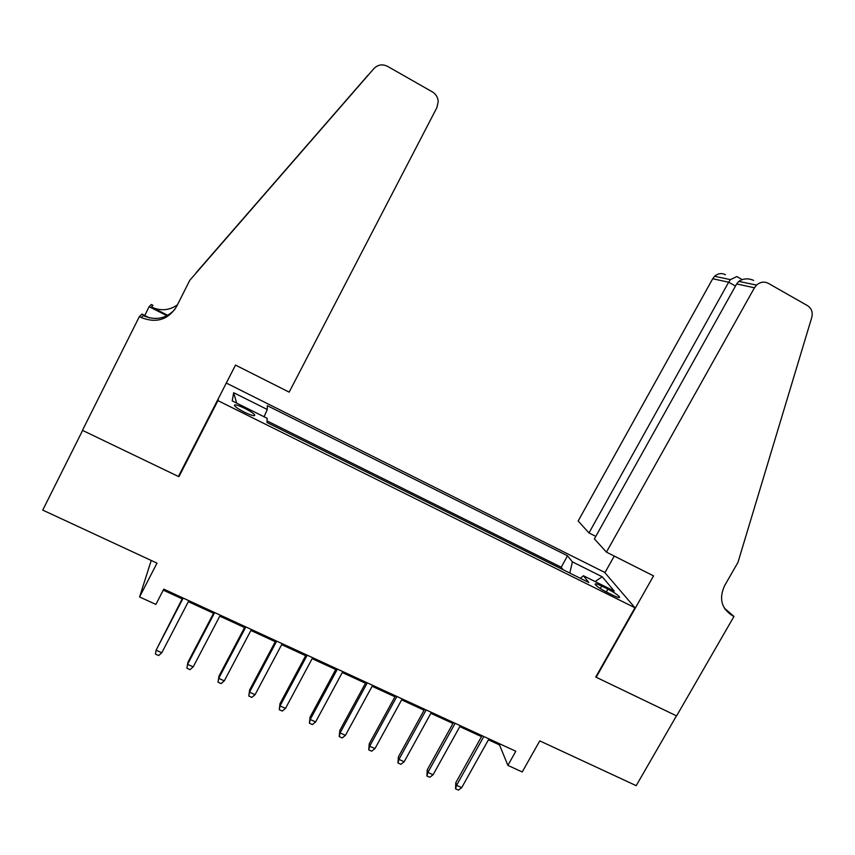 <?xml version="1.0" encoding="UTF-8"?>
<svg xmlns="http://www.w3.org/2000/svg" width="855" height="855" viewBox="0 0 855 855"><rect width="100%" height="100%" fill="white"/><g stroke="black" fill="none" stroke-linecap="round" stroke-linejoin="round"><path stroke-width="1.28" d="M244.38 412.163C251.669 415.594 255.121 416.503 254.726 414.899C253.379 413.243 250.077 411.073 244.819 408.391C237.551 404.96 234.088 404.041 234.452 405.644C235.798 407.29 239.101 409.47 244.38 412.163M151.228 560.474L139.579 596.961L155.888 604.421L163.786 589.138L515.822 751.246L507.87 765.385L522.223 771.958L539.762 740.879L636.195 785.66L676.465 715.838L595.743 677.042L634.955 607.755L217.929 400.621L218.495 398.302M634.955 607.755L604.603 572.348L226.308 383.051M217.929 400.621L178.93 476.716L82.614 430.428L42.75 510.104L156.989 563.146L139.579 596.961M607.916 589.138L601.717 586.06C596.982 583.783 594.802 583.228 595.176 584.403C596.833 586.434 600.691 589.031 606.751 592.194L613.035 595.315C617.727 597.56 619.875 598.105 619.501 596.95C617.823 594.898 613.954 592.291 607.916 589.138L606.323 591.97M569.815 573.053L572.39 561.863L567.549 555.793L267.337 405.676L267.273 409.492L233.672 392.723L232.218 400.888L267.123 418.277L267.059 422.552L588.806 582.501L583.441 575.757L580.331 578.29M572.39 561.863L602.23 576.772L614.317 591.126L583.441 575.757M563.092 569.719L561.201 567.218L267.081 420.916M488.429 739.81L499.534 744.919L507.87 765.385M163.262 590.142L182.179 598.842M188.346 601.685L213.536 613.281M219.788 616.156L244.562 627.559M250.9 630.477L275.267 641.688M281.68 644.638L305.652 655.678M312.139 658.66L335.726 669.518M342.289 672.543L365.48 683.22M372.117 686.266L394.935 696.772M401.647 699.86L424.091 710.195M430.867 713.316L452.947 723.469M459.798 726.622L481.515 736.625M500.057 743.989L499.534 744.919M561.201 567.218L567.549 555.793M267.273 409.492L264.088 416.759M595.059 581.539L602.23 576.772M233.672 392.723L236.653 403.1M178.93 476.716L179.903 473.617M482.038 735.685L455.79 782.731L456.591 785.307L483.812 736.508M461.721 787.615L458.398 790.116L455.544 788.834L456.591 785.307L461.721 787.615L488.953 738.87M455.544 788.834L455.79 782.731M606.43 552.127L754.452 287.782L736.668 283.935L594.396 538.896L606.43 552.127L653.551 575.885L596.17 677.245L676.604 715.902L733.975 616.434L724.324 608.108M753.65 280.387C748.221 278.089 743.284 278.42 738.827 281.391L756.525 285.1C760.266 281.894 764.22 281.306 768.378 283.358L807.494 305.641C811.555 308.366 812.987 312.278 811.78 317.387L737.961 562.387L724.623 585.632C718.777 598.521 721.374 608.536 732.446 615.675L733.975 616.434M604.913 572.7L614.243 556.071M588.977 532.932L728.663 282.203L712.696 278.751L578.151 521.016L588.977 532.932L595.796 536.384M725.126 609.348L732.446 615.675M712.696 278.751L714.577 276.304C717.986 273.365 721.609 272.831 725.435 274.712M756.525 285.1L754.452 287.782M738.079 277.255L736.85 276.56L730.459 279.628L728.663 282.203L735.482 286.062M738.827 281.391L736.668 283.935M196.18 272.66L367.939 75.251L195.902 273.215M189.81 280.269L176.547 306.614C168.125 319.802 156.358 323.447 141.235 317.558L139.354 316.617L82.443 430.343L178.428 476.481L235.51 365.096L289.161 392.146L436.916 107.57L438.22 101.617C437.91 97.342 435.965 94.103 432.395 91.902L387.529 66.337C382.409 63.858 377.857 64.617 373.87 68.635L189.81 280.269L373.87 68.635M144.741 315.495L149.144 306.699L151.314 304.498L153.024 305.363L151.41 307.02L167.783 315.324M139.354 316.617L141.887 314.052L149.443 317.868M167.003 315.741L149.144 306.699M174.805 309.553C165.913 318.797 155.354 320.807 143.127 315.602L141.235 317.558M177.455 304.818C169.376 310.515 160.697 311.252 151.41 307.02M453.471 722.528L427.233 769.885L427.906 772.407L455.127 723.298M433.09 774.748L429.787 777.27L426.902 775.977L427.906 772.407L433.09 774.748L460.321 725.681M426.902 775.977L427.233 769.885M424.614 709.244L398.387 756.899L398.943 759.39L426.153 709.949M404.18 761.741L400.877 764.295L397.97 762.991L398.943 759.39L404.18 761.741L431.39 712.365M397.97 762.991L398.387 756.899M395.459 695.82L369.242 743.786L369.67 746.223L396.87 696.472M374.96 748.606L371.69 751.192L368.751 749.878L369.67 746.223L374.96 748.606L402.171 698.909M368.751 749.878L369.242 743.786M366.004 682.247L339.798 730.533L340.108 732.927L367.297 682.846M345.452 735.332L342.192 737.951L339.221 736.615L340.108 732.927L345.452 735.332L372.641 685.304M339.221 736.615L339.798 730.533M336.239 668.546L310.055 717.142L310.226 719.493L337.404 669.08M315.634 721.93L312.385 724.57L309.392 723.223L310.226 719.493L315.634 721.93L342.802 671.57M309.392 723.223L310.055 717.142M306.176 654.706L280.002 703.622L280.045 705.92L307.202 655.176M285.506 708.378L282.278 711.05L279.254 709.693L280.045 705.92L285.506 708.378L312.663 657.687M279.254 709.693L280.002 703.622M275.791 640.705L249.639 689.953L249.542 692.208L276.678 641.122M255.057 694.688L251.851 697.391L248.794 696.023L249.542 692.208L255.057 694.688L282.203 643.665M248.794 696.023L249.639 689.953M245.086 626.576L218.955 676.145L218.72 678.357L245.845 626.918M224.299 680.858L221.103 683.594L218.014 682.205L218.72 678.357L224.299 680.858L251.413 629.483M218.014 682.205L218.955 676.145M214.06 612.287L187.95 662.198L187.576 664.346L214.669 612.565M193.209 666.879L190.034 669.647L186.914 668.236L187.576 664.346L193.209 666.879L220.301 615.162M182.703 597.848L156.091 650.195L183.173 598.062M161.787 652.75L158.645 655.55L155.482 654.128L156.091 650.195L161.787 652.75L188.859 600.68M600.317 588.539L601.717 586.06M247.715 213.408L247.426 213.974M254.288 415.733L254.726 414.899M619.148 597.57L619.501 596.95M714.577 276.304L730.459 279.628M742.161 279.574L736.85 276.56"/></g></svg>
